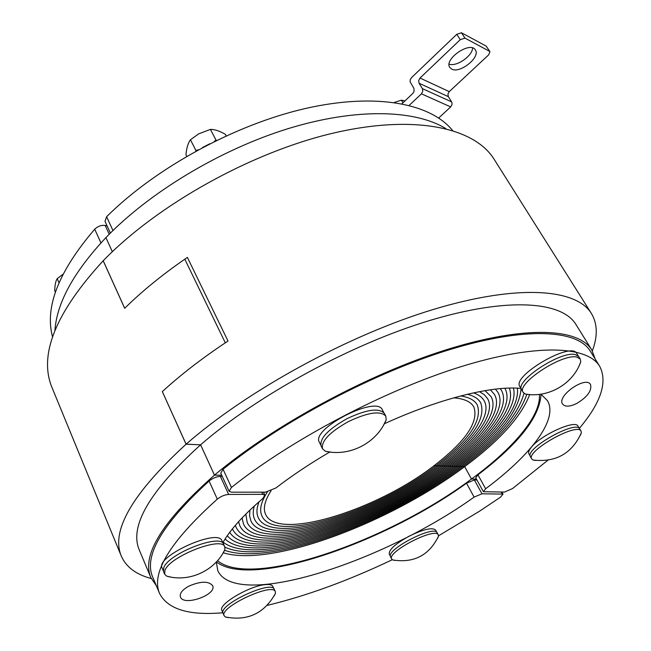 <?xml version="1.0" encoding="UTF-8"?>
<svg xmlns="http://www.w3.org/2000/svg" width="651" height="651" viewBox="0 0 651 651"><rect width="100%" height="100%" fill="white"/><g stroke="black" fill="none" stroke-linecap="round" stroke-linejoin="round"><path stroke-width="0.98" d="M576.786 403.441C569.731 406.834 564.987 407.03 562.554 404.027C556.532 396.003 585.941 375.432 590.547 384.603C591.995 390.706 587.405 396.988 576.786 403.441M547.841 460.265L512.54 488.559L504.509 492.066L483.4 491.717L485.638 488.755L477.948 474.839L475.751 477.842L483.4 491.717M541.022 394.213C539.834 416.827 518.806 443.705 477.948 474.839M223.065 469.265L220.762 473.155L229.095 491.277L231.447 487.444L223.065 469.265C282.453 421.091 374.943 372.282 450.63 349.351C526.488 326.346 577.502 329.902 590.229 351.06L599.709 366.318C587.43 345.868 536.652 343.167 460.558 366.806C384.643 390.372 291.477 439.498 231.447 487.444M579.317 428.391C600.946 402.733 607.749 382.039 599.709 366.318M329.544 452.152C309.656 463.813 291.77 475.759 275.886 487.998L265.478 492.164L231.374 492.172L229.095 491.277M384.578 423.655C439.995 398.347 492.327 385.53 520.955 388.403M540.957 394.164L547.442 400.642C558.591 419.456 530.598 455.285 485.638 488.755M595.266 359.165L591.8 349.978L575.907 324.434C562.098 301.462 508.252 296.823 429.766 320.487C351.459 344.07 257.715 395.1 200.589 444.812L214.48 475.14L221.731 475.254L214.48 475.14C162.555 520.93 141.34 555.075 150.837 577.575L156.321 585.729M54.928 330.366C56.84 302.788 73.832 271.874 105.91 237.615L112.354 251.709L105.91 237.615C149.608 192.183 220.429 149.518 288.181 128.629C355.999 107.797 414.866 109.62 445.854 128.597M453.788 397.826C464.179 398.672 470.852 401.708 473.814 406.94C479.079 421.702 465.815 441.297 434.014 465.725L435.991 465.782C468.956 440.507 482.708 420.204 477.256 404.881C474.636 400.243 469.135 397.265 460.753 395.922C469.135 397.265 474.636 400.243 477.256 404.881C482.708 420.204 468.956 440.507 435.991 465.782L437.96 465.839C472.089 439.71 486.33 418.699 480.698 402.806C478.404 398.762 473.944 395.914 467.32 394.278C473.944 395.914 478.404 398.762 480.698 402.806C486.33 418.699 472.089 439.71 437.96 465.839L439.921 465.896C472.878 441.288 492.302 414.817 484.141 400.731C482.163 397.256 478.623 394.636 473.529 392.862C478.623 394.636 482.163 397.256 484.141 400.731C492.302 414.817 472.878 441.288 439.921 465.896L441.883 465.961C475.889 440.581 496.038 413.214 487.583 398.648L484.303 394.718L479.421 391.65L484.303 394.718L487.583 398.648C496.038 413.214 475.889 440.581 441.883 465.961L443.827 466.018C478.9 439.864 499.773 411.603 491.017 396.549L485.028 390.624L491.017 396.549C499.773 411.603 478.9 439.864 443.827 466.018L445.764 466.075C481.903 439.156 503.516 409.992 494.459 394.441L490.366 389.786L494.459 394.441C503.516 409.992 481.903 439.156 445.764 466.075L447.693 466.132C484.897 438.448 507.251 408.372 497.893 392.325L495.444 389.119L497.893 392.325C507.251 408.372 484.897 438.448 447.693 466.132L449.605 466.189C487.884 437.741 510.994 406.745 501.327 390.201L500.277 388.614L501.327 390.201C510.994 406.745 487.884 437.741 449.605 466.189L451.517 466.246C490.708 437.138 514.559 405.37 504.875 388.273C514.559 405.37 490.708 437.138 451.517 466.246L453.422 466.303C492.205 437.505 516.56 406.102 509.253 388.086C516.56 406.102 492.205 437.505 453.422 466.303L455.318 466.36C493.67 437.879 518.465 406.883 513.403 388.045C518.465 406.883 493.67 437.879 455.318 466.36L457.197 466.409C495.102 438.278 520.255 407.713 517.333 388.151C520.255 407.713 495.102 438.278 457.197 466.409L459.077 466.466C498.764 436.748 519.425 410.781 521.052 388.582C519.425 410.781 498.764 436.748 459.077 466.466L460.949 466.523C497.055 439.58 518.066 415.175 523.982 393.302C518.066 415.175 497.055 439.58 460.949 466.523L462.812 466.58C497.974 440.393 519.295 416.347 526.765 394.433C519.295 416.347 497.974 440.393 462.812 466.58L464.659 466.637L471.479 479.03L476.451 479.112L471.479 479.03L464.659 466.637C499.537 440.711 521.207 416.697 529.67 394.596M591.8 349.978C578.755 328.202 525.284 325.012 446.366 349.733C367.636 374.366 272.704 425.876 214.48 475.14L200.606 444.796C149.673 491.074 129.224 526.073 139.224 549.826L150.837 577.575M539.362 394.376C541.372 415.688 512.988 448.677 471.479 479.03C388.94 540.891 251.725 589.228 217.548 560.666M452.551 130.444C430.563 103.371 375.79 92.426 305.246 108.546C234.816 124.675 155.597 167.95 106.601 216.726L104.998 221.324L110.393 233.066M188.961 586.079C200.687 581.091 208.564 580.936 212.592 585.623C217.377 594.583 183.907 606.634 180.441 597.065C179.407 593.5 182.247 589.839 188.961 586.079M261.743 492.164L262.776 494.345L264.827 495.142L262.914 498.463C243.629 514.917 230.267 529.678 222.821 542.739M222.26 476.418L220.355 476.386C216.466 476.638 212.706 478.184 209.077 481.024C162.408 523.811 143.594 555.775 152.627 576.924L159.576 593.492C167.844 609.295 188.961 615.716 222.927 612.754M262.776 494.345L228.639 494.435L220.355 476.386M476.939 479.999L474.359 479.966L466.515 483.229C383.301 543.39 251.131 589.114 216.425 561.903M209.077 481.024L217.304 499.138C220.966 496.306 224.75 494.744 228.639 494.435M217.304 499.138C170.074 541.608 150.829 573.059 159.576 593.492M267.219 605.389C306.873 595.787 348.562 580.554 392.301 559.705M438.505 535.806L479.185 511.434L500.424 497.226L503.052 494.076L481.976 493.8L474.359 479.966M466.515 483.229L474.107 497.104L481.976 493.8M474.107 497.104C383.887 561.992 236.435 610.231 217.833 570.772L216.295 562.041M223.309 552.805C271.589 567.607 390.266 522.639 464.659 466.637L462.812 466.58C388.989 522.273 270.246 566.687 224.685 550.29C270.246 566.687 388.989 522.273 462.812 466.58L460.949 466.523C386.946 522.517 266.357 566.614 224.888 547.141C266.357 566.614 386.946 522.517 460.949 466.523L459.077 466.466C383.252 524.145 256.706 568.307 223.147 542.169C256.706 568.307 383.252 524.145 459.077 466.466L457.197 466.409C381.771 523.949 254.671 567.42 225.091 538.987C254.671 567.42 381.771 523.949 457.197 466.409L455.318 466.36C380.306 523.746 252.718 566.451 227.28 535.724C252.718 566.451 380.306 523.746 455.318 466.36L453.422 466.303C378.849 523.534 250.838 565.393 229.713 532.363C250.838 565.393 378.849 523.534 453.422 466.303L451.517 466.246C377.393 523.314 249.032 564.254 232.407 528.905C249.032 564.254 377.393 523.314 451.517 466.246L449.605 466.189C377.222 521.996 251.709 561.862 236.036 527.131L235.353 525.357L236.036 527.131C251.709 561.862 377.222 521.996 449.605 466.189L447.693 466.132C377.189 520.54 254.915 559.315 239.755 525.56L238.559 521.703L239.755 525.56C254.915 559.315 377.189 520.54 447.693 466.132L445.764 466.075C377.157 519.083 258.121 556.768 243.474 523.99L242.05 517.952L243.474 523.99C258.121 556.768 377.157 519.083 445.764 466.075L443.827 466.018C377.116 517.618 261.328 554.221 247.177 522.403L245.826 514.087L247.177 522.403C261.328 554.221 377.116 517.618 443.827 466.018L441.883 465.961C377.067 516.145 264.534 551.666 250.879 520.816L249.577 515.869L249.903 510.115L249.577 515.869L250.879 520.816C264.534 551.666 377.067 516.145 441.883 465.961L439.921 465.896C377.01 514.672 267.74 549.11 254.574 519.221C252.889 515.6 252.8 511.19 254.305 506.014C252.8 511.19 252.889 515.6 254.574 519.221C267.74 549.11 377.01 514.672 439.921 465.896L437.96 465.839C376.953 513.191 270.946 546.555 258.26 517.618C256.291 513.403 256.559 508.114 259.057 501.775C256.559 508.114 256.291 513.403 258.26 517.618C270.946 546.555 376.953 513.191 437.96 465.839L435.991 465.782C376.888 511.71 274.144 543.992 261.946 516.007C259.147 510.018 260.953 502.002 267.349 491.953C260.953 502.002 259.147 510.018 261.946 516.007C274.144 543.992 376.888 511.71 435.991 465.782L434.014 465.725C376.815 510.213 277.342 541.42 265.616 514.396C262.874 508.521 264.697 500.643 271.076 490.756M263.769 492.897L264.257 492.164L263.769 492.897M107.089 225.873L105.177 225.449C101.32 224.986 97.829 226.239 94.712 229.201C58.549 271.483 44.496 307.386 52.56 336.901M579.357 428.464L577.974 426.145C575.574 419.374 541.022 434.909 531.428 447.164C528.954 450.142 528.107 452.372 528.905 453.853L530.248 456.188M535.781 460.469L533.128 460.062L531.753 458.971C525.414 451.371 577.372 421.986 581.074 431.157L581.343 432.882L580.358 435.348M531.753 458.971L530.475 456.742C524.104 449.092 576.005 419.716 579.74 428.936L581.074 431.157M578.251 355.942L576.696 353.42C571.236 341.116 511.385 376.164 519.872 386.564L521.361 389.095M404.963 100.889L401.415 100.164L394.254 102.476M401.415 100.164L402.993 102.76M529.808 394.587L525.39 394.075L523.16 392.366C515.771 383.968 562.261 353.184 576.835 357.106L580.31 359.092L580.757 361.858L579.056 365.952M523.16 392.366L521.679 389.835C514.257 381.38 560.682 350.604 575.281 354.575L578.763 356.577L580.31 359.092M383.789 412.555L382.357 409.853C376.758 394.799 310.372 429.042 319.397 442.33L320.772 445.064M202.534 147.525L209.728 143.798M226.174 135.856L225.36 134.309C219.55 130.973 214.561 129.329 210.411 129.386L198.604 133.903L190.442 139.753C188.041 143.09 186.544 148.086 185.95 154.751L186.739 156.305M214.106 141.609L215.969 140.046L216.596 140.388M195.821 151.154L195.902 150.454L198.238 149.836M190.442 139.753L195.902 150.454M210.411 129.386L215.969 140.046M331.375 452.209L325.362 451.257L322.522 448.799C320.943 441.288 329.569 432.215 348.383 421.588C368.075 412.303 380.55 410.488 385.815 416.152L386.173 419.895L383.463 425.339M322.522 448.799L321.106 445.976C319.511 438.432 328.112 429.343 346.902 418.723C366.578 409.446 379.053 407.664 384.334 413.361L385.815 416.152M223.171 543.512L221.967 540.835C218.419 527.92 155.231 556.369 162.083 567.924L163.238 570.65M62.944 274.299L57.223 278.636C55.661 281.045 54.839 285.089 54.757 290.769L55.384 292.242M57.223 278.636L58.997 282.754M170.912 577.095L166.607 576.111L164.613 574.158L164.963 570.276C169.992 556.182 222.219 535.96 224.79 546.873L224.888 549.672L222.756 553.553M164.613 574.158L163.466 571.44L163.8 567.542C168.796 553.399 220.99 533.234 223.586 544.203L224.79 546.873M273.941 588.846L272.818 586.405C272.069 584.883 269.726 584.281 265.795 584.598C250.204 585.412 217.751 604.486 221.861 610.337L222.951 612.811M227.972 617.596L225.392 616.977L224.147 615.756C218.826 607.44 272.818 582.124 275.34 591.686L275.43 593.435L274.234 595.828M224.147 615.756L223.114 613.388C217.768 605.023 271.719 579.74 274.266 589.35L275.34 591.686M436.854 532.388L435.657 530.109C432.419 527.18 423.63 529.173 409.292 536.107C395.417 543.764 388.745 549.745 389.274 554.058L390.437 556.353M394.888 560.413L392.773 559.974L391.699 559.022C386.499 552.032 435.617 526.675 438.302 534.959L438.457 536.383L437.594 538.369M391.699 559.022L390.6 556.857C385.376 549.826 434.461 524.486 437.171 532.811L438.302 534.959M451.696 69.096L449.825 67.468C443.575 59.257 470.323 40.777 475.344 49.915C480.845 57.06 459.891 73.937 451.696 69.096M449.141 64.14C456.392 67.037 472.366 56.084 472.626 47.971M422.393 88.634L422.808 91.27L421.433 93.825L450.687 106.91L451.94 104.844L452.022 102.891L451.623 101.89L422.393 88.634L419.057 83.238L448.327 96.641L451.623 101.89M450.687 106.91L438.676 118.026M489.576 51.315L464.944 38.116L461.453 32.753L486.126 46.075L489.959 51.665L488.722 54.806L449.263 91.628L420.017 78.047L418.65 80.61L419.057 83.238M448.327 96.641L447.929 94.094L449.263 91.628M401.936 103.761L412.856 93.402L413.995 91.669L413.987 88.544L410.114 81.839L410.203 79.837L411.465 77.697L456.766 34.308L460.249 39.678L464.944 38.116M461.453 32.753L456.766 34.308M489.959 51.665L486.126 46.075M420.017 78.047L460.249 39.678M409.194 105.397L421.433 93.825M151.26 578.527C136.149 574.548 126.164 567.078 121.314 556.109C110.686 530.874 132.275 493.572 186.096 444.202L186.096 444.202C247.234 390.502 348.749 334.98 433.533 309.404C518.505 283.738 576.46 288.881 591.409 313.473C597.537 323.783 597.846 336.25 592.337 350.873M591.409 313.473L494.166 159.34C474.685 127.694 414.76 113.974 332.93 133.195C251.262 152.35 157.518 204.666 103.2 260.75C55.555 312.692 38.49 354.958 52.007 387.557L121.314 556.109M228.013 341.043C202.998 357.562 181.116 374.406 162.343 391.576L186.072 444.218L162.319 391.593C180.392 375.057 201.395 358.807 225.311 342.825L184.803 259.179C161.855 275.064 141.812 291.428 124.675 308.289L103.216 260.725L124.699 308.265C142.488 290.769 163.385 273.819 187.398 257.405L228.013 341.043M186.072 444.218L200.589 444.812L186.113 444.185L162.319 391.593M103.183 260.766L124.675 308.289M112.965 230.535L106.601 216.726M501.213 492.066L502.157 493.751M109.213 234.246L105.177 225.449M94.712 229.201L100.938 242.904M263.427 492.164L264.827 495.142M501.929 492.066L503.052 494.076M533.128 460.062C555.889 462.576 571.96 453.511 581.343 432.874M525.39 394.075C548.394 398.184 573.132 383.919 580.749 361.858M325.37 451.257C349.701 456.929 376.685 443.005 386.173 419.895M166.607 576.111C188.977 582.678 214.92 570.789 224.888 549.672M225.392 616.977C247.624 621.274 264.306 613.429 275.43 593.435M392.773 559.974C413.776 563.294 429.001 555.425 438.457 536.383"/></g></svg>
